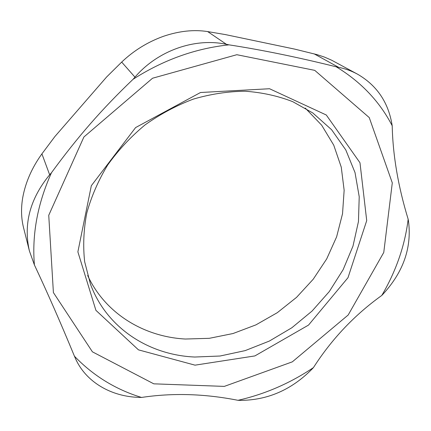 <?xml version="1.0" encoding="UTF-8"?>
<svg xmlns="http://www.w3.org/2000/svg" width="431" height="431" viewBox="0 0 431 431"><rect width="100%" height="100%" fill="white"/><g stroke="black" fill="none" stroke-linecap="round" stroke-linejoin="round"><path stroke-width="0.65" d="M195.038 365.159L254.877 355.925L308.521 325.087L347.989 277.693L366.716 220.613L359.982 162.762L326.294 115.002L269.537 88.738L200.523 92.503L135.609 127.571L91.334 185.696L77.876 251.86L95.919 310.347L138.475 349.864L195.038 365.159M194.764 357.03C149.115 355.096 106.635 328.153 90.451 284.11L84.665 261.746C82.914 245.939 83.614 229.734 86.76 213.129C91.34 196.558 98.3 180.541 107.637 165.073C118.239 150.209 130.695 136.832 145.005 124.952C160.16 114.156 176.274 105.541 193.363 99.103C210.7 94.039 227.967 91.41 245.158 91.227C262.016 92.433 277.86 95.908 292.692 101.651L312.825 112.97L331.622 129.747L345.791 149.929L355.02 172.583L359.217 196.757L358.457 221.55L352.984 246.112L343.124 269.677L329.311 291.539L312.039 311.08L291.852 327.754L269.348 341.066L245.191 350.608L220.074 356.017L194.764 357.03M87.655 275.522C105.379 313.725 144.073 336.853 185.395 339.03L209.304 338.319L233.042 333.524L255.922 324.877L277.295 312.69L296.576 297.336L313.213 279.24L326.709 258.896L336.611 236.867L342.526 213.76L344.148 190.26L341.255 167.126L333.739 145.15L321.661 125.184L305.245 108.068M383.762 252.458L392.291 182.868L369.243 117.577L314.754 70.361L236.829 54.71L152.547 78.226L83.9 136.983L48.741 215.295L53.401 292.579L92.423 351.836L153.797 383.832L224.314 386.392L292.326 361.846L348.183 315.002L383.762 252.458M314.14 53.859L338.556 67.295C345.323 68.696 351.631 70.98 357.482 74.148L331.574 60.173L324.495 57.102L317.124 54.656L294.556 49.086L225.418 34.599L207.683 31.587C193.842 29.416 179.043 31.005 163.284 36.36C147.569 42.071 133.702 50.642 121.682 62.086L106.667 76.939L54.904 136.514L41.909 153.862C31.948 167.697 25.564 182.227 22.757 197.457C20.941 208.017 21.178 217.989 23.468 227.379L29.427 251.02C23.274 224.104 30.019 198.696 49.651 174.792L41.909 153.862M121.682 62.086L134.962 77.133C157.848 50.492 194.984 37.524 226.442 44.323L207.683 31.587M357.482 74.148C376.403 85.106 387.852 101.565 391.822 123.519L392.205 125.76C392.84 155.316 398.158 186.478 408.162 219.228C406.519 232.546 403.464 245.622 398.993 258.455C394.505 271.282 388.767 283.614 381.774 295.456C354.562 314.959 331.784 339.008 313.434 367.6C290.128 383.251 264.99 394.155 238.009 400.313C204.66 393.718 172.502 392.765 141.53 397.452C115.697 389.538 93.333 375.794 74.45 356.221C60.523 322.458 47.173 292.029 34.405 264.936C31.851 234.566 37.54 203.831 51.461 172.723L49.651 174.792M408.162 219.228L408.502 221.205C411.864 247.491 403.47 271.692 383.331 293.813L381.774 295.456M313.434 367.6L311.915 369.205C291.399 389.915 267.452 400.302 240.078 400.372L238.009 400.313M141.53 397.452L139.251 397.382C111.171 396.73 85.58 381.904 75.29 358.139L74.45 356.221M34.405 264.936L29.427 251.02M51.461 172.723C77.839 136.708 101.791 109.199 133.093 79.266C163.43 59.887 195.399 48.412 228.996 44.846C262.468 50.018 298.225 57.345 336.272 66.827C361.081 81.955 379.722 101.597 392.205 125.76M134.962 77.133L133.093 79.266M228.996 44.846L226.442 44.323M338.556 67.295L336.272 66.827"/></g></svg>
